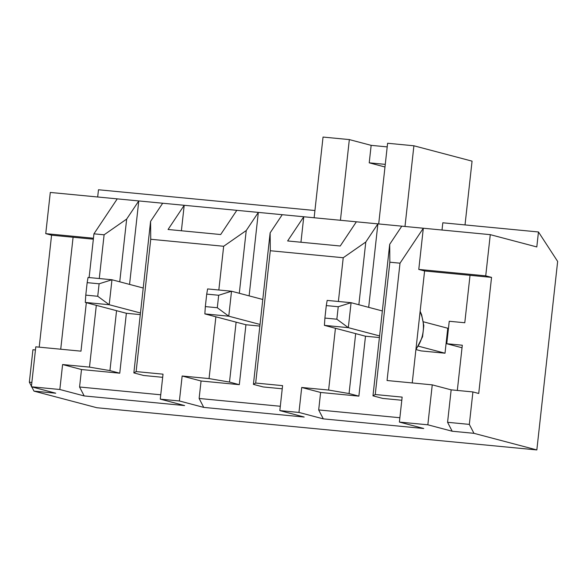 <?xml version="1.0" encoding="UTF-8"?>
<svg xmlns="http://www.w3.org/2000/svg" width="587" height="587" viewBox="0 0 587 587"><rect width="100%" height="100%" fill="white"/><g stroke="black" fill="none" stroke-linecap="round" stroke-linejoin="round"><path stroke-width="0.88" d="M93.348 239.188L51.568 235.182L39.204 347.152M93.458 238.219L45.749 233.641L50.299 192.448L117.253 198.868L93.942 233.824L104.104 234.8L126.667 219.083L138.774 200.937L184.208 205.296L168.065 229.488L220.675 234.536L236.81 210.337L303.765 216.764L287.63 240.956L340.233 246.004L356.375 221.805L423.322 228.233L418.78 269.426L424.592 270.959L470.026 275.318L464.787 322.755L449.246 321.265L446.766 343.733L462.028 347.761M424.592 270.959L412.228 382.937M93.942 233.824L89.114 277.563M86.333 302.701L80.984 351.158L35.792 346.829L31.382 386.767L59.837 389.497L62.596 364.534L89.495 367.117L96.312 305.343M104.104 234.8L99.276 278.539M31.382 386.767L55.736 393.202L33.973 391.118L96.855 407.73L536.841 449.936L557.65 261.442L538.462 231.968L536.804 246.944L490.277 234.653L423.322 228.233L400.011 263.181L387.06 380.523L432.252 384.859L427.842 424.805L452.195 431.232L447.573 422.302L451.154 389.849L472.917 391.94L478.728 393.473L491.546 277.387L485.728 275.846L490.277 234.653M117.253 198.868L138.774 200.937L129.558 284.409M401.802 226.164L389.702 244.317L389.849 262.206L400.011 263.181M389.849 262.206L375.247 394.523L402.146 397.106L399.387 422.075L427.842 424.805M432.252 384.859L451.154 389.849M314.133 217.755L323.041 137.065L349.338 139.589L340.431 220.279M404.993 226.472L413.901 145.781L387.603 143.257L378.696 223.948M349.338 139.589L371.153 145.349L387.2 146.889M465.021 224.924L472.065 161.146L413.901 145.781M385.27 164.367L369.223 162.826L384.984 166.987M236.81 210.337L184.208 205.296L181.39 230.772M356.375 221.805L303.765 216.764L300.955 242.24M97.677 196.99L98.477 189.762L314.925 210.52M442.011 230.023L442.811 222.789L538.462 231.968M162.687 203.227L150.58 221.38L150.734 239.269L223.662 246.269L218.834 290.007M150.734 239.269L136.125 371.586L163.025 374.168L160.266 399.131L179.395 400.972L182.153 376.003L209.053 378.586L215.877 316.811M223.662 246.269L246.232 230.552L258.331 212.406L249.115 295.877M126.667 219.083L119.741 281.811M116.556 310.684L109.938 370.602L89.495 367.117M87.162 282.648L85.783 295.129L97.735 296.274L99.115 283.792L87.162 282.648L88.05 277.46L111.963 279.757L109.204 304.726L85.298 302.43L126.366 313.282L119.755 373.2L109.938 370.602M126.366 313.282L140.286 314.617M150.58 221.38L133.851 372.899L143.668 375.489L162.68 377.316M119.755 373.2L81.498 369.531L62.596 364.534M136.125 371.586L133.851 372.899M160.266 399.131L184.619 405.566L84.19 395.932L59.837 389.497M452.195 431.232L473.958 433.323L536.841 449.936M399.387 422.075L423.741 428.503L323.312 418.869L298.959 412.441L279.83 410.599L304.183 417.034L203.748 407.4L179.395 400.972M282.244 214.695L270.137 232.848L270.291 250.737L343.226 257.737L338.391 301.476M270.291 250.737L255.683 383.054L282.582 385.637L279.83 410.599M326.284 305.585L324.905 318.066L336.857 319.211L338.237 306.73L326.284 305.585L327.172 300.405L351.085 302.694L348.326 327.663L324.413 325.367L365.488 336.219L358.877 396.137L320.612 392.468L301.711 387.471L298.959 412.441M301.711 387.471L328.617 390.054L335.434 328.28M343.226 257.737L365.789 242.02L377.896 223.874L368.68 307.346M246.232 230.552L239.305 293.28M236.113 322.153L229.502 382.071L209.053 378.586M206.719 294.116L205.34 306.597L217.3 307.742L218.68 295.261L206.719 294.116L207.615 288.929L231.52 291.225L228.769 316.195L204.856 313.898L245.931 324.75L239.313 384.668L229.502 382.071M245.931 324.75L259.85 326.086M270.137 232.848L253.415 384.368L263.225 386.958L282.237 388.785M239.313 384.668L201.055 381L182.153 376.003M255.683 383.054L253.415 384.368M365.789 242.02L358.862 304.748M355.678 333.629L349.06 393.539L328.617 390.054M358.877 396.137L349.06 393.539M365.488 336.219L379.407 337.554M389.702 244.317L372.972 395.836L382.79 398.426L401.794 400.253M375.247 394.523L372.972 395.836M35.447 349.969L32.931 349.735L29.35 382.188L31.441 386.224M31.779 386.877L33.973 391.118M45.749 233.641L51.568 235.182M473.958 433.323L469.329 424.394L472.917 391.94M60.725 349.214L73.089 237.243M446.766 343.733L462.307 345.222L457.317 390.443M320.612 392.468L318.682 409.939L399.864 417.731M318.682 409.939L323.312 418.869M201.055 381L199.125 398.47L280.307 406.263M199.125 398.47L203.748 407.4M81.498 369.531L79.568 387.002L160.75 394.794M79.568 387.002L84.19 395.932M369.223 162.826L371.153 145.349M470.026 275.318L491.546 277.387M447.573 422.302L469.329 424.394M418.78 269.426L485.728 275.846M31.859 382.431L29.35 382.188M447.771 328.236L445.012 353.205L447.771 328.236L423.454 321.815M382.342 310.956L351.085 302.694L338.237 306.73M336.857 319.211L348.326 327.663L379.591 335.918M418.487 346.198L445.012 353.205L421.106 350.909L416.117 349.595M324.413 325.367L324.905 318.066M262.785 299.487L231.52 291.225L218.68 295.261M217.3 307.742L228.769 316.195L260.026 324.45M204.856 313.898L205.34 306.597M143.221 288.019L111.963 279.757L99.115 283.792M97.735 296.274L109.204 304.726L140.469 312.981M85.298 302.43L85.783 295.129M415.963 349.155A35.205 33.591 -75.2 0 0 420.087 311.8M415.882 349.889L422.567 336.769L423.821 325.668L421.642 314.779L420.138 311.308"/></g></svg>
